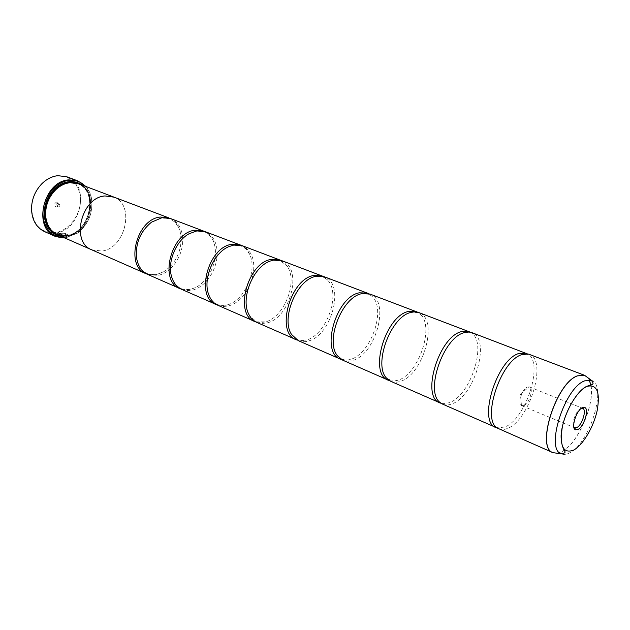 <?xml version="1.0" encoding="UTF-8"?>
<svg xmlns="http://www.w3.org/2000/svg" width="630" height="630" viewBox="0 0 630 630"><rect width="100%" height="100%" fill="white"/><g stroke="black" fill="none" stroke-linecap="round" stroke-linejoin="round"><path stroke-width="0.47" stroke-dasharray="3.15 2.36" d="M498.818 428.833C501.456 429.959 504.473 429.762 507.859 428.242C529.98 419.745 547.667 359.746 529.263 354.367M442.654 404.137C445.434 405.318 448.56 405.232 452.025 403.869C474.752 396.341 491.211 338.404 471.886 332.64M390.805 381.331C393.695 382.567 396.9 382.575 400.436 381.339C423.604 374.669 438.968 318.67 418.918 312.59M342.791 360.218C345.768 361.494 349.036 361.573 352.611 360.462C376.11 354.548 390.482 300.345 369.865 294.013M298.211 340.609C301.242 341.917 304.558 342.066 308.164 341.058C331.892 335.806 345.374 283.303 324.308 276.767M256.693 322.355L261.521 323.505L266.742 322.977C290.619 318.315 303.29 267.404 281.893 260.71M217.941 305.306L222.807 306.519L228.06 306.093C235.273 304.211 241.503 299.226 246.755 291.147M181.684 289.367L186.582 290.611L191.835 290.28C197.221 289.068 202.167 285.949 206.664 280.933M147.696 274.42L157.854 275.444C162.178 274.578 166.257 272.436 170.092 269.01M170.462 268.671C178.778 260.371 182.881 250.346 182.763 238.597M182.731 238.093C181.897 228.233 177.833 221.713 170.541 218.547M207.223 280.287C212.995 273.223 216.295 265.151 217.122 256.064M217.177 255.213C217.452 243.29 213.483 235.447 205.27 231.69M247.881 289.257L252.425 278.153M252.945 276.011C255.591 260.725 252.047 250.63 242.306 245.716M56.196 234.218L60.826 236.258L61.992 236.155L56.33 233.667L54.022 234.258C54.456 235.793 58.117 236.754 65.024 237.156L67.859 235.777C68.41 234.147 66.749 233.265 62.866 233.124L62.614 233.651C65.622 233.856 66.914 234.557 66.473 235.746L64.205 236.793C58.677 236.596 55.739 235.841 55.408 234.533L56.196 234.218L55.401 234.612C55.739 235.919 58.669 236.675 64.197 236.872L66.473 235.817C66.914 234.636 65.622 233.935 62.614 233.722L62.858 233.195C66.741 233.336 68.402 234.226 67.859 235.848L65.016 237.226C58.117 236.833 54.448 235.864 54.022 234.328L56.33 233.746L61.984 236.226L60.826 236.337L56.188 234.297M59.669 233.722L61.22 233.643L61.472 233.147L57.487 233.502L61.929 235.447L64.89 235.62L65.74 235.148L65.41 234.573L63.087 235.218L59.669 233.722L63.087 235.297L65.41 234.643L65.74 235.226L64.89 235.691L61.921 235.525L57.487 233.58L61.464 233.226L59.669 233.801M55.346 232.58C41.076 233.187 33.169 225.249 31.61 208.758C31.799 199.23 35.162 190.992 41.714 184.062C46.518 179.314 51.833 176.62 57.653 175.975C70.828 174.605 81.254 186.771 80.427 201.608C79.789 216.429 68.276 230.793 55.346 232.58M44.549 231.612L55.558 233.053C81.144 230.714 90.799 184.503 66.945 176.817M581.451 408.264L580.781 408.508C576.206 410.28 571.205 423.51 573.812 426.935M523.861 405.57C529.365 403.602 533.964 388.253 529.428 386.946L527.428 387.064C522.144 388.82 517.387 403.586 521.459 405.547L523.861 405.57M56.59 202.025L58.629 203.915L57.59 206.443L56.385 207.01C53.692 205.687 53.763 204.025 56.59 202.025M57.228 203.435L58.338 204.466L57.771 205.845L56.637 206.097C55.668 205.057 55.865 204.175 57.228 203.435M58.811 204.081L59.291 204.144C60.252 205.183 60.055 206.065 58.7 206.805L58.22 206.742C57.259 205.711 57.456 204.821 58.811 204.081M64.339 237.77L66.678 237.549L77.718 232.919C88.468 224.17 93.075 212.909 91.531 199.127C90.618 193.993 88.57 189.717 85.381 186.291M85.924 186.496C88.846 189.882 90.744 194.016 91.61 198.907C93.169 212.861 88.507 224.264 77.616 233.132L64.866 238.006M69.812 182.936C65.032 183.48 60.575 185.582 56.44 189.228C49.022 196.379 45.454 205.096 45.746 215.397C46.612 224.658 50.542 230.982 57.527 234.344L67.465 235.612C90.775 233.423 99.776 190.961 78.128 183.968L69.812 182.936M57.59 234.801L67.686 236.093C91.326 233.856 100.454 190.772 78.49 183.677M60.984 236.297L66.733 236.289C88.436 234.195 99.729 196.529 81.955 184.992M59.078 235.455L66.52 235.817C88.83 233.698 99.335 194.174 80.01 184.259M497.684 428.235L497.684 427.455L497.172 427.99L504.961 426.975C526.318 418.816 544.155 361.699 527.499 353.816M113.455 196.93C135.434 204.002 125.74 248.441 101.958 251.039L92.405 250.102M441.354 403.444L442.89 403.728L449.355 402.696C470.389 395.734 487.337 343.649 471.768 333.097L470.468 332.231M389.6 380.709L393.073 381.174L397.955 380.26C418.509 374.307 434.747 326.962 420.423 314.291L417.611 312.189M341.665 359.651L347.217 360.132L350.311 359.462C370.251 354.351 385.906 311.488 372.96 297.171L368.66 293.627M297.155 340.09L306.023 340.129C325.253 335.743 340.389 297.108 328.931 281.579L323.198 276.405M255.709 321.875L265.671 321.851C283.791 317.173 297.604 283.39 287.957 267.356L284.847 263.175L280.862 260.363M217.019 304.865L226.186 305.274L229.312 304.298C245.684 298.407 257.268 270.081 249.708 254.41C247.803 250.141 245.015 247.133 241.337 245.393M180.818 288.95L190.087 289.517L195.513 287.595C199.844 285.398 203.687 282.051 207.042 277.554M207.75 276.562C211.397 271.254 213.775 265.435 214.893 259.095M215.082 257.883C215.838 252.331 215.436 247.251 213.893 242.644C211.987 237.234 208.806 233.486 204.364 231.383M146.885 274.034L156.216 274.727L164.068 271.593L170.076 266.742M170.502 266.285C177.132 258.899 180.668 250.244 181.117 240.329M181.133 239.699L180.243 232.029C178.503 225.351 174.982 220.752 169.69 218.248M114.054 197.159C135.418 204.923 125.401 248.488 101.958 251.055L91.822 249.842M590.94 385.505C594.854 404.838 577.363 444.441 561.621 451.71C558.33 453.387 555.44 453.695 552.943 452.639M557.038 453.23L561.708 451.734C577.45 444.465 594.948 404.814 591.011 385.505M51.439 230.336L56.842 234.045L66.78 235.313C90.082 233.132 99.075 190.693 77.427 183.7L70.977 182.558M57.015 234.541L66.536 235.589C89.83 233.399 99.257 191.205 77.9 183.472M591.365 380.3C607.745 384.812 589.672 443.882 569.465 452.946C566.354 454.553 563.637 454.844 561.298 453.836M589.27 379.882L587.9 377.756M587.798 377.669L589.215 379.882M440.134 402.531L442.89 403.728M386.875 378.449L393.073 381.174M337.475 355.808C337.601 356.69 342.728 359.706 341.94 359.061C340.972 358.927 346.555 360.628 347.217 360.132M315.228 276.499L315.961 276.349C315.457 276.412 318.717 275.546 322.985 277.003C327.002 279.31 328.986 280.838 328.931 281.579M291.54 334.435C291.525 335.294 293.486 336.979 297.423 339.515C301.912 340.68 304.392 340.98 304.873 340.413M270.498 260.977L273.365 260.253C276.783 259.938 279.208 260.174 280.649 260.946L286.894 265.734L287.957 267.356M248.748 314.173L249.889 316.134L255.977 321.308C257.45 322.363 260.387 322.623 264.789 322.072L265.671 321.851M228.47 246.779L233.651 245.212L241.14 245.968L245.637 248.716L249.708 254.41M208.806 294.864L210.113 297.628C212.097 300.927 214.483 303.156 217.279 304.314C216.933 303.991 219.161 306.086 226.304 305.18L229.312 304.298M188.874 233.856L196.529 231.131L204.167 231.942C206.798 231.564 214.271 240.699 213.893 242.644M171.502 276.342C171.675 277.869 172.888 280.342 175.148 283.76C177.739 286.571 179.723 288.123 181.078 288.414C183.109 289.556 186.173 289.871 190.252 289.367L195.513 287.595M151.436 222.217L161.752 217.925L169.501 218.799C170.714 219.043 172.51 220.201 174.888 222.264C178.353 226.611 180.133 229.863 180.243 232.029M136.639 258.41C138.254 266.136 141.758 271.168 147.129 273.507C147.066 273.396 149.672 275.294 156.421 274.546L164.068 271.593M362.982 293.43C363.683 292.895 369.456 294.328 368.448 294.241C367.66 293.659 372.834 296.352 372.96 297.171M414.091 311.889L420.423 314.291M468.964 332.018L471.768 333.097M528.034 354.005L527.491 354.556L527.365 353.887M529.428 386.946L582.703 408.327M521.459 405.547L520.404 394.199L529.106 386.851M58.338 204.466L58.629 203.915M57.771 205.845L57.59 206.443M59.291 204.144L57.7 203.498M78.128 183.968L77.427 183.7C98.957 190.512 89.995 233.226 66.67 235.313L57.527 234.344M58.22 206.742L56.637 206.097M521.766 405.704L573.914 427.423"/><path stroke-width="0.94" d="M587.9 377.756L584.561 375.307L529.263 354.367L528.034 354.005L521.75 354.659C500.464 360.683 481.092 420.525 497.684 428.235L552.943 452.639C535.602 447.914 555.999 382.985 577.371 375.842L584.561 375.307L587.798 377.669M527.365 353.887L471.886 332.64L468.964 332.018L464.09 332.703C443.173 337.672 424.707 391.915 440.134 402.531L442.654 404.137L497.172 427.99M470.468 332.231L418.918 312.59L414.091 311.889L410.894 312.448C390.529 316.559 372.795 365.51 386.875 378.449L390.805 381.331L441.354 403.444M417.611 312.189L369.865 294.013L361.683 293.706C341.988 297.124 324.891 341.074 337.475 355.808L342.791 360.218L389.6 380.709M368.66 293.627L324.308 276.767L315.228 276.499C296.517 280.232 280.807 318.662 291.54 334.435L298.211 340.609L341.665 359.651M323.198 276.405L281.893 260.71L273.507 260.127L270.498 260.977C253.378 266.293 240.25 298.384 248.748 314.173C250.645 318.111 253.299 320.835 256.693 322.355L297.155 340.09M280.862 260.363L242.306 245.716L233.864 245.023L228.47 246.779C213.279 253.244 202.498 279.602 208.806 294.864C210.759 299.959 213.798 303.44 217.941 305.306L255.709 321.875M241.337 245.393L205.27 231.69L196.788 230.911L188.874 233.856C175.904 241.022 167.273 262.135 171.502 276.342C173.337 282.752 176.731 287.091 181.684 289.367L217.019 304.865M204.364 231.383L170.541 218.547L162.052 217.681L151.436 222.217C140.128 231.675 135.198 243.739 136.639 258.41C138.127 266.325 141.813 271.664 147.696 274.42L180.818 288.95M182.763 238.597L182.731 238.093M206.664 280.933L207.223 280.287M217.122 256.064L217.177 255.213M246.755 291.147L247.881 289.257M252.425 278.153L252.945 276.011M78.065 180.999L66.945 176.817L57.897 175.675C51.999 176.329 46.612 179.062 41.737 183.873C35.099 190.898 31.681 199.245 31.5 208.916C31.949 219.98 36.296 227.54 44.549 231.612L55.401 236.415C32.295 228.131 43.399 180.952 68.993 179.873L78.065 180.999L85.924 186.496M577.836 429.518C583.884 426.998 589.515 409.012 584.719 407.484L582.459 407.665C576.324 410.028 570.583 428.613 575.599 429.786L577.836 429.518M573.812 426.935L574.804 427.794L576.765 427.565C582.049 425.384 586.963 409.665 582.758 408.35L581.451 408.264M85.381 186.291C81.002 181.794 75.608 179.81 69.213 180.353C56.448 181.535 44.171 195.741 43.076 210.932C41.816 226.139 51.849 238.361 64.339 237.77M64.866 238.006L55.401 236.415M169.69 218.248L160.374 217.043C136.45 218.901 124.701 266.262 146.05 273.696L91.822 249.842C70.45 242.29 81.239 197.3 104.989 195.954L113.455 196.93L78.49 183.677L70.064 182.637C65.213 183.188 60.693 185.322 56.495 189.024C48.959 196.276 45.344 205.128 45.636 215.578C46.518 224.981 50.502 231.383 57.59 234.801L91.815 249.858C70.442 242.298 81.231 197.292 104.989 195.938L114.054 197.159M81.955 184.992C78.207 182.322 73.938 181.212 69.15 181.661C64.142 182.227 59.472 184.44 55.149 188.299C47.573 195.647 43.911 204.6 44.171 215.153C45.47 227.154 51.077 234.202 60.984 236.297M80.01 184.259C76.647 182.33 72.946 181.566 68.898 181.96C63.961 182.519 59.362 184.7 55.093 188.504C47.628 195.749 44.021 204.569 44.273 214.972C45.376 225.918 50.306 232.746 59.078 235.455M526.278 353.241L518.75 353.517C496.605 359.761 477.572 422.258 495.897 427.549M92.405 250.102L91.815 249.858M469.137 331.6L461.325 331.648C438.559 337.058 420.808 397.16 439.96 402.956M416.375 311.622L408.35 311.472C385.119 316.166 368.518 374.039 388.316 380.236M367.503 293.123L359.32 292.8C335.766 296.856 320.19 352.674 340.483 359.202M322.119 275.94L313.811 275.475C290.036 278.972 275.381 332.868 296.061 339.664M279.854 259.93L271.459 259.347C247.551 262.356 233.73 314.457 254.693 321.473M240.392 244.991L231.95 244.298C207.979 246.881 194.914 297.297 216.066 304.487M207.042 277.554L207.75 276.562M214.893 259.095L215.082 257.883M203.474 231.013L195.001 230.226C171.029 232.423 158.65 281.271 179.936 288.595M170.076 266.742L170.502 266.285M181.117 240.329L181.133 239.699M146.05 273.696L146.885 274.034M591.365 380.3C592.893 382.355 593.381 383.505 592.838 383.749C592.877 384.465 593.09 384.316 586.979 386.229C575.804 390.986 561.858 417.446 561.086 435.771C560.976 448.395 566.457 452.553 564.866 452.23C565.118 452.805 563.929 453.34 561.298 453.836C545.092 449.324 564.535 387.796 584.616 380.866L591.365 380.3L584.624 375.338L577.45 375.882C556.101 383.024 535.705 447.891 553.014 452.655L557.038 453.23M70.977 182.558L69.111 182.668C49.353 183.558 36.816 217.476 51.439 230.336M77.9 183.472L68.891 182.188C44.943 183.259 35.107 227.595 57.015 234.541M586.947 386.411C577.615 390.38 565.787 409.815 562.275 427.258C559.503 446.174 563.236 453.813 573.473 450.19C582.774 445.41 593.665 427.014 597.216 410.382C600.327 391.931 596.901 383.946 586.947 386.411M591.011 385.505L589.27 379.882M589.215 379.882L590.94 385.505M552.943 452.639L561.298 453.836M582.758 408.35L584.719 407.484M168.856 217.909L113.455 196.93M573.914 427.423L574.749 427.778M574.804 427.794L575.599 429.786"/></g></svg>
